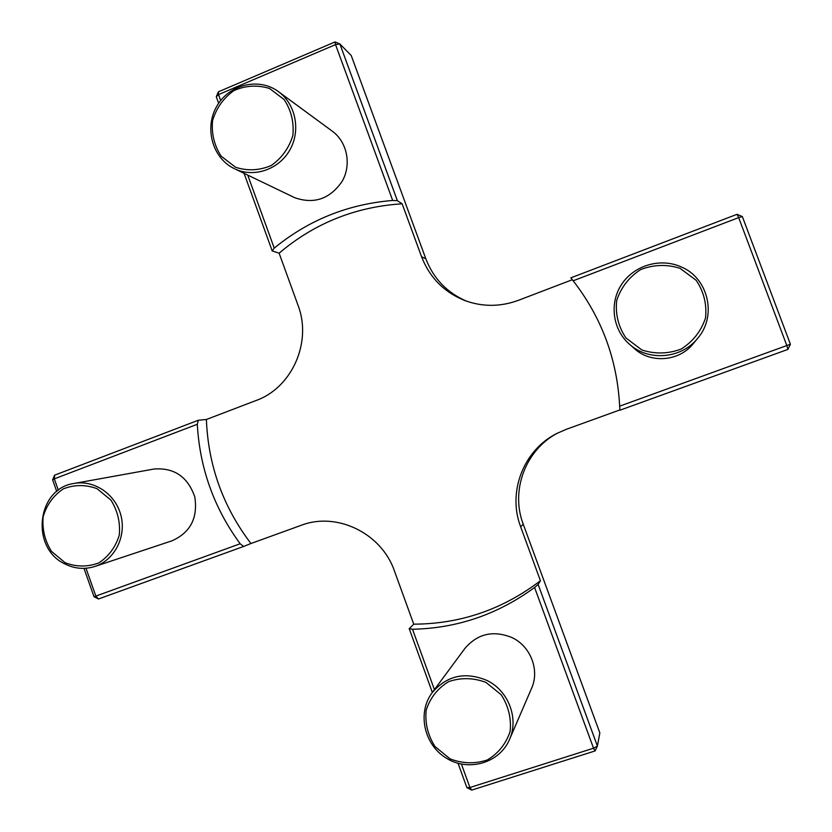 <?xml version="1.0" encoding="UTF-8"?>
<svg xmlns="http://www.w3.org/2000/svg" width="832" height="832" viewBox="0 0 832 832"><rect width="100%" height="100%" fill="white"/><g stroke="black" fill="none" stroke-linecap="round" stroke-linejoin="round"><path stroke-width="1.25" d="M573.154 280.79L738.67 217.61L737.069 214.302L570.825 277.846L573.154 280.79C601.682 317.564 617.188 359.362 619.663 406.162L619.923 410.218L787.914 349.398L786.822 345.55L619.663 406.162M619.913 409.916L566.041 429.416L556.67 433.534C523.359 450.278 507.343 492.232 520.666 526.833L540.436 580.736C502.611 609.502 460.377 623.979 413.743 624.166L394.493 571.126C381.555 533.104 336.7 511.493 301.101 525.346L250.931 543.514C223.059 506.854 208.208 465.514 206.388 419.484L256.069 400.514C291.959 387.764 312.291 342.15 298.022 305.271L279.115 253.178C314.413 223.257 355.43 206.794 402.137 203.798L421.564 256.724C429.676 277.628 444.132 292.25 464.922 300.581C482.57 306.998 500.396 306.914 518.378 300.331L572.322 279.729M540.436 580.736L538.138 584.47L534.591 587.475C497.869 614.38 457.174 628.306 412.506 629.252L409.209 628.628L413.743 624.166M279.115 253.178L272.23 250.983L274.227 248.123C308.526 220.022 348.005 204.131 392.683 200.46L397.363 200.668L402.137 203.798M250.931 543.514L243.62 546.458L240.167 543.764C214.074 508.175 199.784 468.343 197.298 424.278L198.318 420.243L206.388 419.484M220.678 100.526L218.525 94.588L216.289 96.751L218.66 103.282M244.067 173.337L272.23 250.983M274.227 248.123L247.738 175.105M240.167 543.764L95.846 596.097L98.478 598.998L243.62 546.458M216.289 96.751L218.4 91.811L218.525 94.588L335.535 44.606L335.088 41.912L339.882 43.971L351.239 55.536L425.838 258.814C433.534 278.699 447.148 292.833 466.7 301.236M737.069 214.302L742.342 216.559L738.67 217.61L786.822 345.55L790.4 344.219L787.914 349.398M397.363 200.668L339.882 43.971L335.535 44.606L392.683 200.46M534.591 587.475L593.528 748.218L469.924 787.519L461.427 764.119M434.418 689.645L412.506 629.252M52.624 479.825L54.61 475.176L54.319 478.858L52.624 479.825L56.753 491.494M98.478 598.998L94.026 596.721L95.846 596.097L85.987 568.256M58.354 490.256L54.319 478.858L197.298 424.278M83.98 568.36L94.026 596.721M471.744 790.088L466.866 787.592L469.924 787.519L471.744 790.088L595.078 750.932L593.528 748.218L597.407 746.065L595.078 750.932M335.088 41.912L218.4 91.811M557.648 433.035C525.533 449.779 510.297 490.547 523.224 524.181L599.851 732.95L597.407 746.065L538.138 584.47M790.4 344.219L742.342 216.559M409.209 628.628L432.349 692.442M458.058 763.298L466.866 787.592M198.318 420.243L54.61 475.176M697.622 338.364L693.066 343.876C679.203 361.4 650.832 363.688 634.712 348.837L629.429 344.209C648.253 361.535 681.398 358.873 697.622 338.364C717.298 315.983 708.323 277.784 680.836 266.75C660.109 257.587 633.911 265.491 621.618 284.367C609.149 303.129 612.602 329.545 629.429 344.209M680.056 268.32L696.134 280.28C703.862 291.699 706.982 304.294 705.505 318.042C701.095 331.209 692.983 341.546 681.158 349.066C668.044 353.954 654.919 354.245 641.784 349.939L625.924 337.948C618.342 326.622 615.264 314.163 616.689 300.56C620.974 287.518 628.95 277.191 640.63 269.599C653.65 264.555 666.796 264.129 680.056 268.32M432.172 692.671L464.89 648.45C477.62 633.62 493.355 630.011 512.106 637.634C530.639 646.277 539.854 670.207 531.575 688.324L509.496 739.502C519.095 718.484 508.383 690.57 486.876 680.41C465.119 671.434 446.888 675.522 432.172 692.671C417.04 712.733 423.956 744.723 446.368 758.181C468.52 772.075 499.595 763.058 509.496 739.502M485.909 682.375L501.145 694.678C508.466 706.035 511.462 718.276 510.12 731.422C506.002 743.839 498.368 753.366 487.24 759.99C474.874 764.036 462.478 763.651 450.05 758.857L435.022 746.543C427.825 735.28 424.882 723.154 426.171 710.164C430.175 697.85 437.674 688.334 448.677 681.616C460.959 677.435 473.377 677.695 485.909 682.375M74.142 483.454L153.868 469.05C174.044 467.418 187.668 476.674 194.761 496.787C198.068 517.878 190.466 532.563 171.943 540.831L94.942 566.436C114.483 560.102 126.443 536.879 120.973 515.622C115.742 494.302 94.286 479.669 74.142 483.454C36.67 488.363 30.118 548.278 65.156 564.054C74.88 568.838 84.802 569.629 94.942 566.436M65.125 562.734L51.428 551.325C44.834 540.717 42.068 529.173 43.15 516.714C46.696 504.826 53.414 495.539 63.336 488.852C74.422 484.557 85.665 484.494 97.042 488.686L110.916 500.084C117.624 510.775 120.422 522.423 119.298 535.018C115.658 546.998 108.826 556.296 98.8 562.91C87.63 567.081 76.409 567.029 65.125 562.734M278.491 91.666L332.301 131.196C347.246 142.033 351.707 164.684 342.17 181.303C330.013 198.942 314.226 204.422 294.819 197.746L235.394 169.156C254.519 177.902 279.136 169.302 289.931 149.833C300.914 130.478 295.734 104.166 278.491 91.666C258.939 77.033 228.894 84.396 216.674 106.475C204.058 128.315 212.649 158.465 234.447 168.709M235.581 167.274L221.166 156.166C214.24 145.517 211.37 133.671 212.555 120.65C216.341 108.098 223.465 98.062 233.958 90.553C245.679 85.467 257.546 84.77 269.537 88.483L284.149 99.559C291.2 110.302 294.112 122.252 292.874 135.418C288.995 148.086 281.746 158.132 271.128 165.578C259.324 170.539 247.478 171.101 235.581 167.274M425.838 258.814L421.564 256.724M520.666 526.833L523.224 524.181"/></g></svg>
